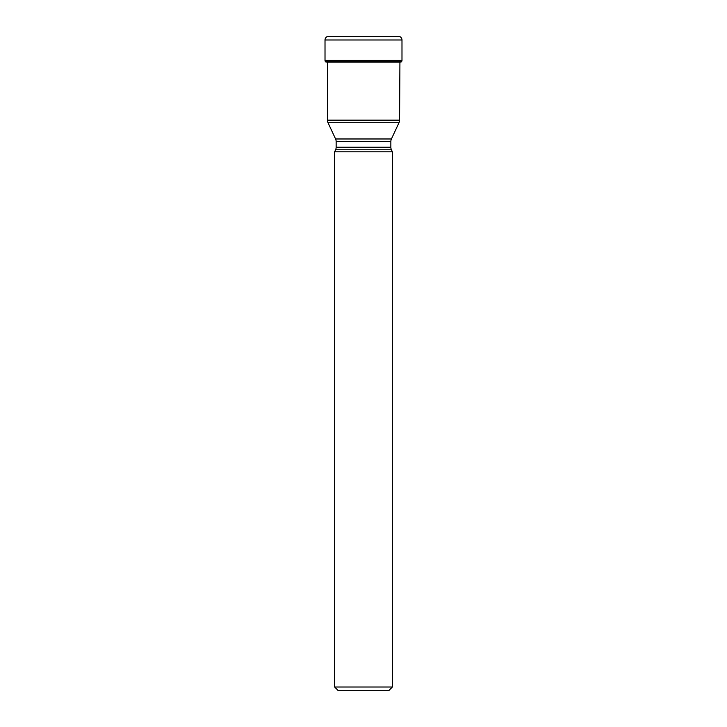 <?xml version="1.0" encoding="UTF-8"?>
<svg xmlns="http://www.w3.org/2000/svg" width="727" height="727" viewBox="0 0 727 727"><rect width="100%" height="100%" fill="white"/><g stroke="black" fill="none" stroke-linecap="round" stroke-linejoin="round"><path stroke-width="1.09" d="M401.986 39.985L325.014 39.985L325.014 60.432A1.817 1.817 0 0 0 325.714 61.868L401.286 61.868A1.817 1.817 0 0 0 401.986 60.432L401.986 39.985A3.635 3.635 0 0 0 398.351 36.35L328.649 36.35A3.635 3.635 0 0 0 325.014 39.985A3.635 3.635 0 0 1 328.649 36.35L398.351 36.35M401.286 61.868L325.714 61.868A1.817 1.817 0 0 1 325.014 60.432L401.986 60.432M398.996 122.727L328.004 122.727L335.583 138.975L391.417 138.975L398.996 122.727A6.061 6.061 0 0 0 399.568 120.164L399.923 62.159A83.378 83.378 0 0 0 401.186 61.94L401.186 61.94M327.077 62.159A83.378 83.378 0 0 1 325.814 61.94A83.378 83.378 0 0 0 327.077 62.159L399.923 62.159M327.432 62.159L327.432 120.164L399.568 120.164M328.004 122.727L328.004 122.727A6.061 6.061 0 0 1 327.432 120.164M391.417 138.975L391.417 138.975A6.061 6.061 0 0 0 390.853 141.538L390.853 147.218A6.061 6.061 0 0 0 391.417 149.78L335.583 149.78A6.061 6.061 0 0 0 336.147 147.218L390.853 147.218M335.583 138.975A6.061 6.061 0 0 1 336.147 141.538L336.147 147.218M335.583 149.78L334.638 151.816L392.362 151.816L391.417 149.78M392.362 151.816L392.362 687.015L388.727 690.65L338.273 690.65L334.638 687.015L392.362 687.015M334.638 151.816L334.638 687.015M325.014 39.985L325.014 60.432M390.853 141.538L336.147 141.538"/></g></svg>
